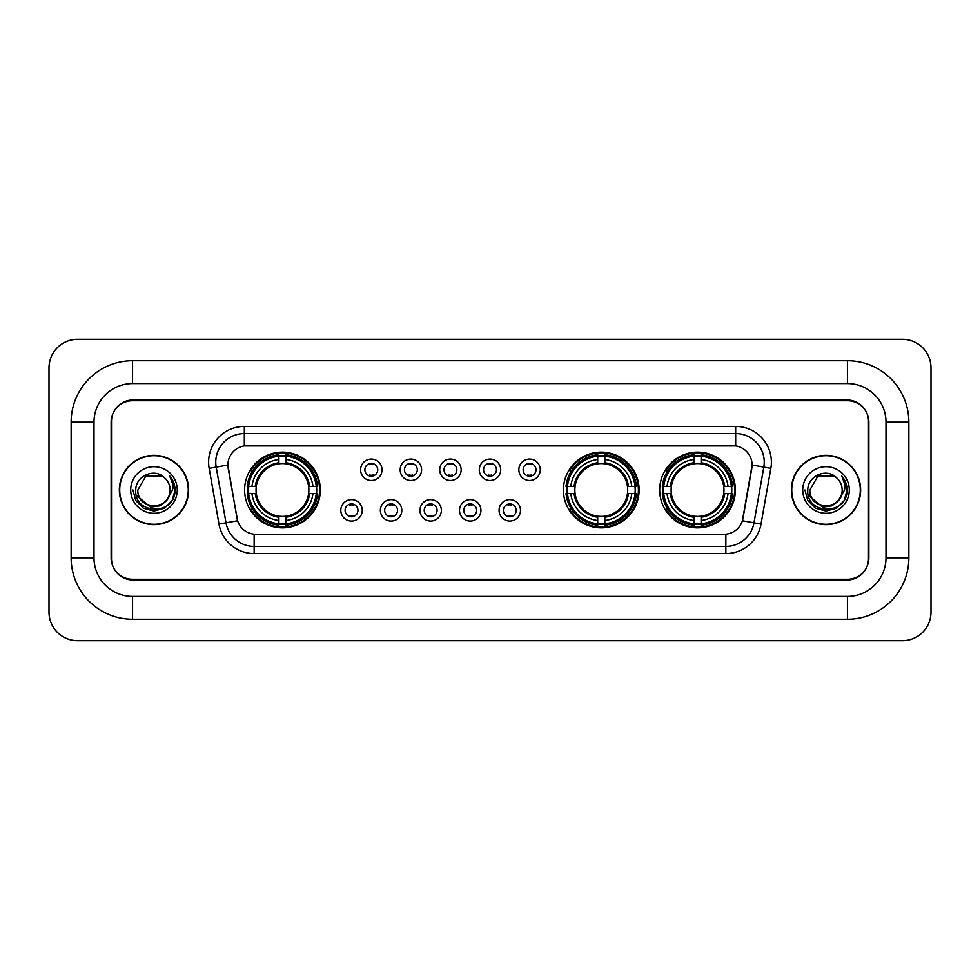 <?xml version="1.0" encoding="UTF-8"?>
<svg xmlns="http://www.w3.org/2000/svg" width="980" height="980" viewBox="0 0 980 980"><rect width="100%" height="100%" fill="white"/><g stroke="black" fill="none" stroke-linecap="round" stroke-linejoin="round"><path stroke-width="1.47" d="M563.414 490A37.852 37.852 0 0 0 601.267 527.852A37.852 37.852 0 0 0 639.119 490A37.852 37.852 0 0 0 601.267 452.148A37.852 37.852 0 0 0 563.414 490M659.687 490A37.852 37.852 0 0 0 697.539 527.852A37.852 37.852 0 0 0 735.392 490A37.852 37.852 0 0 0 697.539 452.148A37.852 37.852 0 0 0 659.687 490M244.608 490A37.852 37.852 0 0 0 282.461 527.852A37.852 37.852 0 0 0 320.313 490A37.852 37.852 0 0 0 282.461 452.148A37.852 37.852 0 0 0 244.608 490M362.233 510.36A10.707 10.707 0 0 1 351.526 521.066A10.707 10.707 0 0 1 340.807 510.36A10.707 10.707 0 0 1 351.526 499.641A10.707 10.707 0 0 1 362.233 510.36M345.095 510.36A6.431 6.431 0 0 0 351.526 516.779A6.431 6.431 0 0 0 357.945 510.36A6.431 6.431 0 0 0 351.526 503.928A6.431 6.431 0 0 0 345.095 510.36M401.8 510.36A10.707 10.707 0 0 1 391.094 521.066A10.707 10.707 0 0 1 380.375 510.36A10.707 10.707 0 0 1 391.094 499.641A10.707 10.707 0 0 1 401.8 510.36M384.662 510.36A6.431 6.431 0 0 0 391.094 516.779A6.431 6.431 0 0 0 397.513 510.36A6.431 6.431 0 0 0 391.094 503.928A6.431 6.431 0 0 0 384.662 510.36M441.368 510.36A10.707 10.707 0 0 1 430.649 521.066A10.707 10.707 0 0 1 419.942 510.36A10.707 10.707 0 0 1 430.649 499.641A10.707 10.707 0 0 1 441.368 510.36M424.23 510.36A6.431 6.431 0 0 0 430.649 516.779A6.431 6.431 0 0 0 437.08 510.36A6.431 6.431 0 0 0 430.649 503.928A6.431 6.431 0 0 0 424.23 510.36M480.935 510.36A10.707 10.707 0 0 1 470.216 521.066A10.707 10.707 0 0 1 459.51 510.36A10.707 10.707 0 0 1 470.216 499.641A10.707 10.707 0 0 1 480.935 510.36M463.785 510.36A6.431 6.431 0 0 0 470.216 516.779A6.431 6.431 0 0 0 476.648 510.36A6.431 6.431 0 0 0 470.216 503.928A6.431 6.431 0 0 0 463.785 510.36M520.49 510.36A10.707 10.707 0 0 1 509.784 521.066A10.707 10.707 0 0 1 499.065 510.36A10.707 10.707 0 0 1 509.784 499.641A10.707 10.707 0 0 1 520.49 510.36M503.353 510.36A6.431 6.431 0 0 0 509.784 516.779A6.431 6.431 0 0 0 516.215 510.36A6.431 6.431 0 0 0 509.784 503.928A6.431 6.431 0 0 0 503.353 510.36M382.016 469.788A10.707 10.707 0 0 1 371.31 480.506A10.707 10.707 0 0 1 360.591 469.788A10.707 10.707 0 0 1 371.31 459.081A10.707 10.707 0 0 1 382.016 469.788M364.879 469.788A6.431 6.431 0 0 0 371.31 476.219A6.431 6.431 0 0 0 377.729 469.788A6.431 6.431 0 0 0 371.31 463.356A6.431 6.431 0 0 0 364.879 469.788M421.584 469.788A10.707 10.707 0 0 1 410.865 480.506A10.707 10.707 0 0 1 400.159 469.788A10.707 10.707 0 0 1 410.865 459.081A10.707 10.707 0 0 1 421.584 469.788M404.446 469.788A6.431 6.431 0 0 0 410.865 476.219A6.431 6.431 0 0 0 417.296 469.788A6.431 6.431 0 0 0 410.865 463.356A6.431 6.431 0 0 0 404.446 469.788M461.151 469.788A10.707 10.707 0 0 1 450.433 480.506A10.707 10.707 0 0 1 439.726 469.788A10.707 10.707 0 0 1 450.433 459.081A10.707 10.707 0 0 1 461.151 469.788M444.014 469.788A6.431 6.431 0 0 0 450.433 476.219A6.431 6.431 0 0 0 456.864 469.788A6.431 6.431 0 0 0 450.433 463.356A6.431 6.431 0 0 0 444.014 469.788M500.707 469.788A10.707 10.707 0 0 1 490 480.506A10.707 10.707 0 0 1 479.294 469.788A10.707 10.707 0 0 1 490 459.081A10.707 10.707 0 0 1 500.707 469.788M483.569 469.788A6.431 6.431 0 0 0 490 476.219A6.431 6.431 0 0 0 496.431 469.788A6.431 6.431 0 0 0 490 463.356A6.431 6.431 0 0 0 483.569 469.788M540.274 469.788A10.707 10.707 0 0 1 529.568 480.506A10.707 10.707 0 0 1 518.849 469.788A10.707 10.707 0 0 1 529.568 459.081A10.707 10.707 0 0 1 540.274 469.788M523.136 469.788A6.431 6.431 0 0 0 529.568 476.219A6.431 6.431 0 0 0 535.987 469.788A6.431 6.431 0 0 0 529.568 463.356A6.431 6.431 0 0 0 523.136 469.788M218.981 524.055L209.157 468.342A35.709 35.709 0 0 1 244.326 426.435L735.674 426.435A35.709 35.709 0 0 1 770.844 468.342L761.019 524.055A35.709 35.709 0 0 1 725.849 553.565L254.151 553.565A35.709 35.709 0 0 1 218.981 524.055L237.601 520.772L228.193 468.354A19.282 19.282 0 0 1 247.181 445.716L732.82 445.716A19.282 19.282 0 0 1 751.807 468.354L742.987 518.346A19.282 19.282 0 0 1 724 534.284L256 534.284A19.282 19.282 0 0 1 237.013 518.346L227.899 465.047L216.188 467.105A28.567 28.567 0 0 1 244.326 433.577L735.674 433.577A28.567 28.567 0 0 1 763.812 467.105L753.988 522.818A28.567 28.567 0 0 1 725.849 546.423L254.151 546.423A28.567 28.567 0 0 1 226.013 522.818L216.188 467.105A28.567 28.567 0 0 1 215.759 462.144M248.014 493.565A34.643 34.643 0 0 1 248.014 486.435M663.08 493.565A34.643 34.643 0 0 1 663.08 486.435M566.82 493.565A34.643 34.643 0 0 1 566.82 486.435M132.557 360.738L132.557 383.584L847.443 383.584L847.443 360.738A61.422 61.422 0 0 1 908.864 422.16A61.422 61.422 0 0 0 847.443 360.738L132.557 360.738A61.422 61.422 0 0 0 71.136 422.16L71.136 557.841A61.422 61.422 0 0 0 132.557 619.262L847.443 619.262A61.422 61.422 0 0 0 908.864 557.841L908.864 422.16L886.006 422.16A38.563 38.563 0 0 0 847.443 383.584L132.557 383.584A38.563 38.563 0 0 0 93.994 422.16L93.994 557.841A38.563 38.563 0 0 0 132.557 596.416L847.443 596.416A38.563 38.563 0 0 0 886.006 557.841L886.006 422.16L886.006 557.841L908.864 557.841M847.443 400.734L132.557 400.734A21.425 21.425 0 0 0 111.132 422.16L111.132 557.841A21.425 21.425 0 0 0 132.557 579.266L847.443 579.266A21.425 21.425 0 0 0 868.868 557.841L868.868 422.16A21.425 21.425 0 0 0 847.443 400.734M931 367.88A28.567 28.567 0 0 0 902.433 339.313L77.567 339.313A28.567 28.567 0 0 0 49 367.88L49 612.12A28.567 28.567 0 0 0 77.567 640.687L902.433 640.687A28.567 28.567 0 0 0 931 612.12L931 367.88M119.352 490A34.643 34.643 0 0 0 153.983 524.643A34.643 34.643 0 0 0 188.625 490A34.643 34.643 0 0 0 153.983 455.357A34.643 34.643 0 0 0 119.352 490M791.375 490A34.643 34.643 0 0 0 826.018 524.643A34.643 34.643 0 0 0 860.648 490A34.643 34.643 0 0 0 826.018 455.357A34.643 34.643 0 0 0 791.375 490M244.326 426.435L244.326 445.937L735.674 445.937L735.674 426.435M227.899 465.01L228.107 462.144M724 534.284L256 534.284M770.844 468.342L752.101 465.047L742.399 520.772L761.019 524.055M868.513 421.437A21.425 21.425 0 0 0 847.088 400.012L132.913 400.012A21.425 21.425 0 0 0 111.487 421.437L111.487 558.563A21.425 21.425 0 0 0 132.913 579.989L847.088 579.989A21.425 21.425 0 0 0 868.513 558.563L868.513 421.437L868.513 558.563M111.487 421.437L111.487 558.563M188.258 490A34.276 34.276 0 0 0 153.983 455.725A34.276 34.276 0 0 0 119.707 490A34.276 34.276 0 0 0 153.983 524.276A34.276 34.276 0 0 0 188.258 490M166.355 500.376C157.78 511.952 137.004 504.541 137.837 490C136.845 510.825 171.12 510.825 170.128 490C171.12 510.825 136.845 510.825 137.837 490L145.91 476.023L162.055 476.023L164.554 477.799C154.656 467.423 135.583 475.974 135.755 490C133.942 514.917 174.354 515.578 175.004 491.213L175.04 490C174.979 484.708 173.215 480.053 169.748 476.047C172.382 480.372 173.313 485.027 172.541 490L166.355 500.376A16.146 16.146 0 0 0 170.128 490C171.12 510.825 136.845 510.825 137.837 490L145.91 476.023M170.128 490A16.146 16.146 0 0 0 164.554 477.799M167.384 499.506L160.095 505.815L150.54 507.15L136.257 495.231M130.695 490A23.287 23.287 0 0 0 153.983 513.287A23.287 23.287 0 0 0 177.27 490A23.287 23.287 0 0 0 153.983 466.713A23.287 23.287 0 0 0 130.695 490M169.748 476.047L175.028 490.613L174.048 483.618L175.028 490.613L174.048 483.618L175.028 490.613L169.907 476.231L175.028 490.613L169.907 476.231L175.04 490L172.211 500.523L164.505 508.228L153.983 511.058L143.46 508.228L135.755 500.523L132.925 490M169.907 476.231L175.028 490.625M860.293 490A34.276 34.276 0 0 0 826.018 455.725A34.276 34.276 0 0 0 791.742 490A34.276 34.276 0 0 0 826.018 524.276A34.276 34.276 0 0 0 860.293 490M842.163 490C843.155 510.825 808.88 510.825 809.872 490L817.945 476.023L834.09 476.023L836.589 477.799C826.691 467.423 807.606 475.974 807.789 490C805.977 514.917 846.377 515.578 847.039 491.213L847.075 490C847.014 484.708 845.25 480.053 841.783 476.047C844.417 480.372 845.348 485.027 844.564 490L838.39 500.376A16.146 16.146 0 0 0 842.163 490C843.155 510.825 808.88 510.825 809.872 490L817.945 476.023L834.09 476.023L836.589 477.799A16.146 16.146 0 0 1 842.163 490C843.155 510.825 808.88 510.825 809.872 490C809.027 504.541 829.815 511.952 838.39 500.376M839.419 499.506L832.13 505.815L822.575 507.15L808.292 495.231M802.73 490A23.287 23.287 0 0 0 826.018 513.287A23.287 23.287 0 0 0 849.305 490A23.287 23.287 0 0 0 826.018 466.713A23.287 23.287 0 0 0 802.73 490M841.783 476.047L847.063 490.613L846.083 483.618L847.063 490.613L846.083 483.618L847.063 490.613L841.942 476.231L847.063 490.613L841.942 476.231L847.075 490L844.245 500.523L836.54 508.228L826.018 511.058L815.495 508.228L807.789 500.523L804.96 490M841.942 476.231L847.063 490.625M373.086 464.606L373.086 463.613L373.086 464.606A5.476 5.476 0 0 0 369.521 464.606L369.521 463.613M369.521 475.962L369.521 474.969A5.476 5.476 0 0 0 373.086 474.969L373.086 475.962M412.654 464.606L412.654 463.613L412.654 464.606A5.476 5.476 0 0 0 409.089 464.606L409.089 463.613M409.089 475.962L409.089 474.969A5.476 5.476 0 0 0 412.654 474.969L412.654 475.962M452.221 464.606L452.221 463.613L452.221 464.606A5.476 5.476 0 0 0 448.644 464.606L448.644 463.613M448.644 475.962L448.644 474.969A5.476 5.476 0 0 0 452.221 474.969L452.221 475.962M491.788 464.606L491.788 463.613L491.788 464.606A5.476 5.476 0 0 0 488.212 464.606L488.212 463.613M488.212 475.962L488.212 474.969A5.476 5.476 0 0 0 491.788 474.969L491.788 475.962M531.356 464.606L531.356 463.613L531.356 464.606A5.476 5.476 0 0 0 527.779 464.606L527.779 463.613M527.779 475.962L527.779 474.969A5.476 5.476 0 0 0 531.356 474.969L531.356 475.962M349.738 516.534L349.738 515.529A5.476 5.476 0 0 0 353.302 515.529L353.302 516.534M353.302 504.173L353.302 505.178A5.476 5.476 0 0 0 349.738 505.178L349.738 504.173M389.305 516.534L389.305 515.529A5.476 5.476 0 0 0 392.87 515.529L392.87 516.534M392.87 504.173L392.87 505.178A5.476 5.476 0 0 0 389.305 505.178L389.305 504.173M428.873 516.534L428.873 515.529A5.476 5.476 0 0 0 432.437 515.529L432.437 516.534M432.437 504.173L432.437 505.178A5.476 5.476 0 0 0 428.873 505.178L428.873 504.173M468.428 516.534L468.428 515.529A5.476 5.476 0 0 0 472.005 515.529L472.005 516.534M472.005 504.173L472.005 505.178A5.476 5.476 0 0 0 468.428 505.178L468.428 504.173M507.995 516.534L507.995 515.529A5.476 5.476 0 0 0 511.572 515.529L511.572 516.534M511.572 504.173L511.572 505.178A5.476 5.476 0 0 0 507.995 505.178L507.995 504.173M286.038 523.81L286.038 525.243A35.427 35.427 0 0 0 317.704 493.565L316.271 493.565A33.994 33.994 0 0 1 286.038 523.81L286.038 520.503A30.711 30.711 0 0 0 312.963 493.565L308.639 493.565A26.423 26.423 0 0 0 286.038 463.822L286.038 456.19A33.994 33.994 0 0 1 316.271 486.435L317.704 486.435A35.427 35.427 0 0 0 286.038 454.757L286.038 456.19M248.65 493.565L247.217 493.565A35.427 35.427 0 0 0 278.896 525.243L278.896 523.81A33.994 33.994 0 0 1 248.65 493.565L251.958 493.565A30.711 30.711 0 0 0 278.896 520.503L278.896 516.178A26.423 26.423 0 0 0 308.639 493.565L309.704 493.565A27.465 27.465 0 0 1 286.038 517.232L286.038 520.503M278.896 456.19L278.896 454.757A35.427 35.427 0 0 0 247.217 486.435L248.65 486.435A33.994 33.994 0 0 1 278.896 456.19L278.896 459.498A30.711 30.711 0 0 0 251.958 486.435L256.282 486.435A26.423 26.423 0 0 0 278.896 516.178L278.896 517.232A27.465 27.465 0 0 1 255.229 493.565L251.958 493.565M248.724 493.565A33.92 33.92 0 0 1 248.724 486.435M286.038 456.264A33.92 33.92 0 0 0 278.896 456.264M316.197 486.435A33.92 33.92 0 0 1 316.197 493.565M316.271 486.435L312.963 486.435A30.711 30.711 0 0 0 286.038 459.498M312.963 493.565L316.271 493.565M278.896 520.503L278.896 523.81M308.639 486.435L312.963 486.435M286.038 516.227L286.038 517.232M278.896 516.178A26.423 26.423 0 0 1 256.282 493.565L255.229 493.565M286.038 523.737A33.92 33.92 0 0 1 278.896 523.737M251.958 486.435L248.65 486.435M278.896 463.773L278.896 459.498M286.038 463.822A26.423 26.423 0 0 0 256.282 486.435L255.229 486.435A27.465 27.465 0 0 1 278.896 462.768M286.038 463.773L286.038 462.768A27.465 27.465 0 0 1 309.704 486.435M252.742 470.719L250.721 470.719A37.142 37.142 0 0 1 319.603 490A37.142 37.142 0 0 1 250.721 509.282L252.742 509.282M604.844 523.81L604.844 525.243A35.427 35.427 0 0 0 636.51 493.565L635.077 493.565A33.994 33.994 0 0 1 604.844 523.81L604.844 520.503A30.711 30.711 0 0 0 631.769 493.565L627.445 493.565A26.423 26.423 0 0 0 604.844 463.822L604.844 456.19A33.994 33.994 0 0 1 635.077 486.435L636.51 486.435A35.427 35.427 0 0 0 604.844 454.757L604.844 456.19M567.457 493.565L566.024 493.565A35.427 35.427 0 0 0 597.702 525.243L597.702 523.81A33.994 33.994 0 0 1 567.457 493.565L570.764 493.565A30.711 30.711 0 0 0 597.702 520.503L597.702 516.178A26.423 26.423 0 0 0 627.445 493.565L628.511 493.565A27.465 27.465 0 0 1 604.844 517.232L604.844 520.503M597.702 456.19L597.702 454.757A35.427 35.427 0 0 0 566.024 486.435L567.457 486.435A33.994 33.994 0 0 1 597.702 456.19L597.702 459.498A30.711 30.711 0 0 0 570.764 486.435L575.089 486.435A26.423 26.423 0 0 0 597.702 516.178L597.702 517.232A27.465 27.465 0 0 1 574.035 493.565L570.764 493.565M567.53 493.565A33.92 33.92 0 0 1 567.53 486.435M604.844 456.264A33.92 33.92 0 0 0 597.702 456.264M635.003 486.435A33.92 33.92 0 0 1 635.003 493.565M635.077 486.435L631.769 486.435A30.711 30.711 0 0 0 604.844 459.498M631.769 493.565L635.077 493.565M597.702 520.503L597.702 523.81M627.445 486.435L631.769 486.435M604.844 516.227L604.844 517.232M597.702 516.178A26.423 26.423 0 0 1 575.089 493.565L574.035 493.565M604.844 523.737A33.92 33.92 0 0 1 597.702 523.737M570.764 486.435L567.457 486.435M597.702 463.773L597.702 459.498M604.844 463.822A26.423 26.423 0 0 0 575.089 486.435L574.035 486.435A27.465 27.465 0 0 1 597.702 462.768M604.844 463.773L604.844 462.768A27.465 27.465 0 0 1 628.511 486.435M571.548 470.719L569.527 470.719A37.142 37.142 0 0 1 638.409 490A37.142 37.142 0 0 1 569.527 509.282L571.548 509.282M701.104 523.81L701.104 525.243A35.427 35.427 0 0 0 732.783 493.565L731.35 493.565A33.994 33.994 0 0 1 701.104 523.81L701.104 520.503A30.711 30.711 0 0 0 728.042 493.565L723.718 493.565A26.423 26.423 0 0 0 701.104 463.822L701.104 456.19A33.994 33.994 0 0 1 731.35 486.435L732.783 486.435A35.427 35.427 0 0 0 701.104 454.757L701.104 456.19M663.73 493.565L662.296 493.565A35.427 35.427 0 0 0 693.963 525.243L693.963 523.81A33.994 33.994 0 0 1 663.73 493.565L667.037 493.565A30.711 30.711 0 0 0 693.963 520.503L693.963 516.178A26.423 26.423 0 0 0 723.718 493.565L724.771 493.565A27.465 27.465 0 0 1 701.104 517.232L701.104 520.503M693.963 456.19L693.963 454.757A35.427 35.427 0 0 0 662.296 486.435L663.73 486.435A33.994 33.994 0 0 1 693.963 456.19L693.963 459.498A30.711 30.711 0 0 0 667.037 486.435L671.361 486.435A26.423 26.423 0 0 0 693.963 516.178L693.963 517.232A27.465 27.465 0 0 1 670.295 493.565L667.037 493.565M663.803 493.565A33.92 33.92 0 0 1 663.803 486.435M701.104 456.264A33.92 33.92 0 0 0 693.963 456.264M731.276 486.435A33.92 33.92 0 0 1 731.276 493.565M731.35 486.435L728.042 486.435A30.711 30.711 0 0 0 701.104 459.498M728.042 493.565L731.35 493.565M693.963 520.503L693.963 523.81M723.718 486.435L728.042 486.435M701.104 516.227L701.104 517.232M693.963 516.178A26.423 26.423 0 0 1 671.361 493.565L670.295 493.565M701.104 523.737A33.92 33.92 0 0 1 693.963 523.737M667.037 486.435L663.73 486.435M693.963 463.773L693.963 459.498M701.104 463.822A26.423 26.423 0 0 0 671.361 486.435L670.295 486.435A27.465 27.465 0 0 1 693.963 462.768M701.104 463.773L701.104 462.768A27.465 27.465 0 0 1 724.771 486.435M667.821 470.719L665.8 470.719A37.142 37.142 0 0 1 734.669 490A37.142 37.142 0 0 1 665.8 509.282L667.821 509.282M847.443 619.262L847.443 596.416L132.557 596.416L132.557 619.262M71.136 557.841L93.994 557.841L93.994 422.16L71.136 422.16M725.849 534.186L725.849 553.565M254.151 553.565L254.151 534.186M209.157 468.342L216.188 467.105M286.038 516.178A26.423 26.423 0 0 0 308.639 493.565M278.896 524.055A34.239 34.239 0 0 0 286.038 524.055M316.516 493.565A34.239 34.239 0 0 0 316.516 486.435M286.038 455.945A34.239 34.239 0 0 0 278.896 455.945M604.844 516.178A26.423 26.423 0 0 0 627.445 493.565M597.702 524.055A34.239 34.239 0 0 0 604.844 524.055M635.322 493.565A34.239 34.239 0 0 0 635.322 486.435M604.844 455.945A34.239 34.239 0 0 0 597.702 455.945M701.104 516.178A26.423 26.423 0 0 0 723.718 493.565M693.963 524.055A34.239 34.239 0 0 0 701.104 524.055M731.595 493.565A34.239 34.239 0 0 0 731.595 486.435M701.104 455.945A34.239 34.239 0 0 0 693.963 455.945"/></g></svg>
